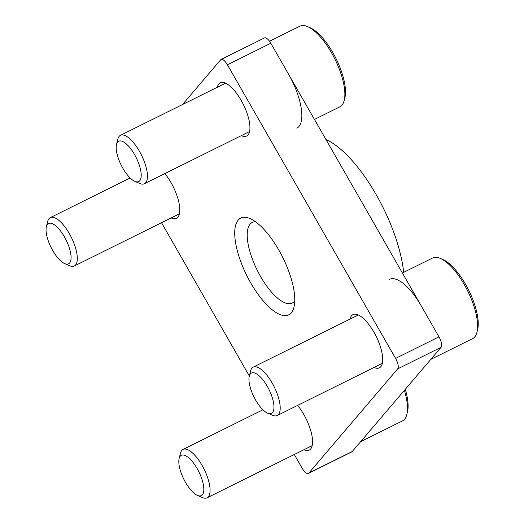 <?xml version="1.0" encoding="UTF-8"?>
<svg xmlns="http://www.w3.org/2000/svg" width="524" height="524" viewBox="0 0 524 524"><rect width="100%" height="100%" fill="white"/><g stroke="black" fill="none" stroke-linecap="round" stroke-linejoin="round"><path stroke-width="0.79" d="M250.721 282.894A54.005 20.128 63.6 0 1 234.726 233.632A54.005 20.128 63.6 0 1 250 218.547A54.005 20.128 63.6 0 1 278.775 249.987A54.005 20.128 63.6 0 1 293.984 307.143A54.005 20.128 63.6 0 1 250.721 282.894M255.496 221.737A45.005 16.775 -116.4 0 0 252.221 222.418A45.005 16.775 -116.4 0 0 260.539 276.443A45.005 16.775 -116.4 0 0 292.241 303.036A45.005 16.775 -116.4 0 0 294.763 300.841M325.954 139.528A94.661 35.285 63.6 0 1 376.114 194.522A94.661 35.285 63.6 0 1 403.657 272.369M241.309 135.644A29.704 11.069 -116.4 0 0 246.64 136.011A29.704 11.069 -116.4 0 0 241.151 100.353A29.704 11.069 -116.4 0 0 220.231 82.799A29.704 11.069 -116.4 0 0 217.296 87.266M374.064 367.448A29.704 11.069 -116.4 0 0 379.396 367.815A29.704 11.069 -116.4 0 0 373.907 332.157A29.704 11.069 -116.4 0 0 352.986 314.603A29.704 11.069 -116.4 0 0 350.052 319.077M303.933 449.716A29.704 11.069 -116.4 0 0 309.265 450.083A29.704 11.069 -116.4 0 0 303.776 414.432A29.704 11.069 -116.4 0 0 297.625 405.393M171.178 217.912A29.704 11.069 -116.4 0 0 176.509 218.279A29.704 11.069 -116.4 0 0 171.021 182.621A29.704 11.069 -116.4 0 0 164.87 173.588M270.816 43.243L227.423 64.786A9 3.354 -116.4 0 0 221.082 59.467L264.476 37.925A9 3.354 63.6 0 1 270.816 43.243L438.974 336.866A9 3.354 63.6 0 1 441.057 347.333L397.67 368.876A9 3.354 -116.4 0 0 395.581 358.403L438.974 336.866M294.292 454.505L302.073 468.096A9 3.354 -116.4 0 0 308.413 473.421A9 3.354 -116.4 0 0 308.839 473.08L352.226 451.544L441.057 347.333M352.226 451.544A9 3.354 63.6 0 1 351.807 451.878L308.413 473.421M182.535 104.525L220.663 59.801A9 3.354 -116.4 0 1 221.082 59.467M227.423 64.786L395.581 358.403M308.839 473.08L397.67 368.876M161.53 222.7L249.332 376.009M52.721 250.518A22.499 8.391 -116.4 0 0 64.714 263.618A22.499 8.391 -116.4 0 0 71.081 257.336A22.499 8.391 -116.4 0 0 64.413 236.809A22.499 8.391 -116.4 0 0 46.387 226.702A22.499 8.391 -116.4 0 0 52.721 250.518M46.387 226.702L47.691 221.456A27.006 10.067 63.6 0 1 50.304 217.624A27.006 10.067 63.6 0 1 69.319 233.58A27.006 10.067 63.6 0 1 74.316 265.996A27.006 10.067 63.6 0 1 69.679 265.753L64.714 263.618M440.311 258.404L442.793 259.472A42.752 15.936 63.6 0 1 465.574 284.362A42.752 15.936 63.6 0 1 477.613 329.616L476.958 332.236A45.005 16.775 -116.4 0 0 464.29 284.604A45.005 16.775 -116.4 0 0 440.311 258.404A45.005 16.775 -116.4 0 0 432.588 258.005L402.393 272.997M430.78 359.392L472.609 338.628A45.005 16.775 -116.4 0 0 476.958 332.236M255.614 400.054A22.499 8.391 -116.4 0 0 267.6 413.154A22.499 8.391 -116.4 0 0 273.967 406.873A22.499 8.391 -116.4 0 0 267.299 386.345A22.499 8.391 -116.4 0 0 249.273 376.239A22.499 8.391 -116.4 0 0 255.614 400.054M249.273 376.239L250.577 370.992A27.006 10.067 63.6 0 1 253.19 367.154A27.006 10.067 63.6 0 1 272.211 383.116A27.006 10.067 63.6 0 1 277.203 415.532A27.006 10.067 63.6 0 1 272.572 415.29L267.6 413.154M389.574 279.358A45.005 16.775 63.6 0 1 421.27 305.957M307.555 26.6L310.038 27.667A42.752 15.936 63.6 0 1 332.819 52.557A42.752 15.936 63.6 0 1 344.858 97.805L344.202 100.431A45.005 16.775 -116.4 0 0 331.535 52.8A45.005 16.775 -116.4 0 0 307.555 26.6A45.005 16.775 -116.4 0 0 299.833 26.2L269.519 41.245M314.446 119.433L339.853 106.824A45.005 16.775 -116.4 0 0 344.202 100.431M122.852 168.25A22.499 8.391 -116.4 0 0 134.845 181.35A22.499 8.391 -116.4 0 0 141.211 175.062A22.499 8.391 -116.4 0 0 134.544 154.541A22.499 8.391 -116.4 0 0 116.518 144.434A22.499 8.391 -116.4 0 0 122.852 168.25M116.518 144.434L117.821 139.188A27.006 10.067 63.6 0 1 120.435 135.349A27.006 10.067 63.6 0 1 139.45 151.312A27.006 10.067 63.6 0 1 144.447 183.721A27.006 10.067 63.6 0 1 139.81 183.485L134.845 181.35M288.514 74.153A45.005 16.775 63.6 0 1 296.839 128.177M405.275 389.312A42.752 15.936 63.6 0 1 407.482 411.884L406.827 414.504A45.005 16.775 -116.4 0 0 404.39 390.354M360.65 441.66L402.478 420.896A45.005 16.775 -116.4 0 0 406.827 414.504M185.483 482.329A22.499 8.391 -116.4 0 0 197.469 495.429A22.499 8.391 -116.4 0 0 203.836 489.141A22.499 8.391 -116.4 0 0 197.168 468.613A22.499 8.391 -116.4 0 0 179.143 458.513A22.499 8.391 -116.4 0 0 185.483 482.329M179.143 458.513L180.446 453.26A27.006 10.067 63.6 0 1 183.059 449.428A27.006 10.067 63.6 0 1 202.081 465.384A27.006 10.067 63.6 0 1 207.072 497.8A27.006 10.067 63.6 0 1 202.441 497.558L197.469 495.429M179.444 213.812L74.316 265.996M130.148 177.983L50.304 217.624M382.33 363.348L277.203 415.532M358.318 314.97L253.19 367.154M249.575 131.537L144.447 183.721M225.562 83.165L120.435 135.349M312.199 445.616L207.072 497.8M262.904 409.794L183.059 449.428"/></g></svg>
